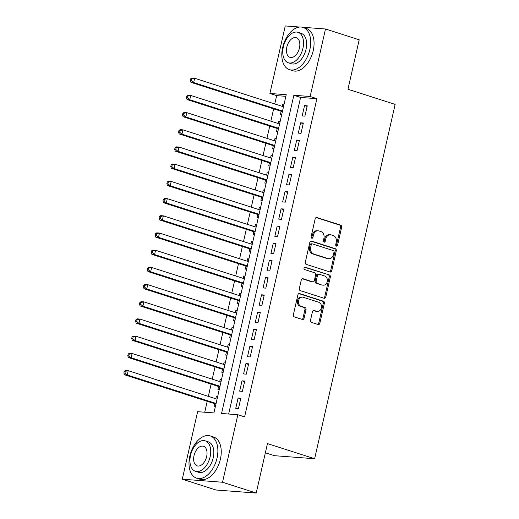 <?xml version="1.0" encoding="UTF-8"?>
<svg xmlns="http://www.w3.org/2000/svg" width="519" height="519" viewBox="0 0 519 519"><rect width="100%" height="100%" fill="white"/><g stroke="black" fill="none" stroke-linecap="round" stroke-linejoin="round"><path stroke-width="0.78" d="M336.37 246.097A1.22 0.96 94.3 0 0 337.571 245.208L341.645 227.27A1.745 1.375 94.3 0 0 340.704 225.155L316.888 217.519A1.745 1.375 94.3 0 0 316.635 217.467A1.745 1.375 94.3 0 0 315.182 218.784L311.108 236.722A1.22 0.96 94.3 0 0 312.957 237.313L313.482 234.99A5.579 4.399 94.3 0 1 318.141 230.793A5.579 4.399 94.3 0 1 318.945 230.949L320.93 231.584A5.579 4.399 94.3 0 1 323.94 238.344L323.408 240.667A1.22 0.96 94.3 0 0 325.264 241.264L325.789 238.941A5.579 4.399 94.3 0 1 330.447 234.737A5.579 4.399 94.3 0 1 331.252 234.893L333.237 235.535A5.579 4.399 94.3 0 1 336.241 242.295L335.715 244.618A1.22 0.96 94.3 0 0 336.37 246.097M336.02 245.876A1.22 0.96 94.3 0 0 336.481 245.13L340.555 227.186A1.745 1.375 94.3 0 0 339.614 225.077L316.142 217.545M311.413 237.981A1.22 0.96 94.3 0 0 311.867 237.235L312.399 234.912L313.482 234.99M323.72 241.925A1.22 0.96 94.3 0 0 324.174 241.179L324.699 238.857L325.789 238.941M310.505 320.262A1.745 1.375 94.3 0 0 311.445 322.377L318.128 324.518A1.745 1.375 94.3 0 0 318.381 324.57A1.745 1.375 94.3 0 0 319.834 323.259L324.362 303.336A1.745 1.375 94.3 0 0 323.421 301.221L299.606 293.579A1.745 1.375 94.3 0 0 299.353 293.533A1.745 1.375 94.3 0 0 297.9 294.844L293.371 314.767A1.745 1.375 94.3 0 0 294.312 316.882L302.382 319.47A1.745 1.375 94.3 0 0 302.635 319.516A1.745 1.375 94.3 0 0 304.089 318.205L306.028 309.681A1.745 1.375 94.3 0 0 305.088 307.566L301.085 306.281A4.665 3.678 94.3 0 1 298.49 301.059A4.665 3.678 94.3 0 1 302.467 297.115A4.665 3.678 94.3 0 1 303.141 297.251L318.815 302.279A4.665 3.678 94.3 0 1 321.41 307.508A4.665 3.678 94.3 0 1 317.44 311.445A4.665 3.678 94.3 0 1 316.765 311.309L314.151 310.472A1.745 1.375 94.3 0 0 313.898 310.427A1.745 1.375 94.3 0 0 312.444 311.737L310.505 320.262M302.512 27.254L325.497 28.993L359.193 39.801L347.957 89.255L395.134 104.39L314.631 458.731L267.454 443.596L256.217 493.05L222.521 482.242L182.279 479.199L197.616 411.684L213.932 412.916L286.228 94.698L269.912 93.465L285.255 25.95L299.703 27.04M325.497 28.993L310.154 96.502L293.845 95.269L221.542 413.494L237.858 414.726L222.521 482.242M237.858 414.726L244.598 416.887L316.895 98.668L310.154 96.502M330.058 272.008A1.745 1.375 94.3 0 0 330.311 272.06A1.745 1.375 94.3 0 0 331.764 270.749L336.293 250.826A1.745 1.375 94.3 0 0 335.352 248.711L311.536 241.069A1.745 1.375 94.3 0 0 311.283 241.024A1.745 1.375 94.3 0 0 309.83 242.334L305.302 262.257A1.745 1.375 94.3 0 0 306.242 264.372L330.058 272.008M330.324 277.081L325.802 297.004A1.745 1.375 94.3 0 1 324.349 298.315A1.745 1.375 94.3 0 1 324.096 298.263L300.28 290.627A1.745 1.375 94.3 0 1 299.34 288.512L301.273 279.988A1.745 1.375 94.3 0 1 302.733 278.671A1.745 1.375 94.3 0 1 302.986 278.722L312.639 281.823A1.745 1.375 94.3 0 0 312.892 281.869A1.745 1.375 94.3 0 0 314.345 280.558L315.63 274.901A1.745 1.375 94.3 0 0 314.696 272.786L304.64 269.562A1.22 0.96 94.3 0 1 305.172 267.201L329.39 274.966A1.745 1.375 94.3 0 1 330.324 277.081L329.241 276.997L324.712 296.92L325.802 297.004M215.8 398.774L216.345 396.38L217.597 396.782M214.684 403.691L214.003 406.701L215.32 406.805M219.712 381.569L220.251 379.181L221.503 379.584M218.59 386.493L217.909 389.503L219.226 389.6M223.618 364.37L224.163 361.977L225.415 362.379M222.502 369.288L221.814 372.298L223.138 372.402M227.53 347.166L228.068 344.778L229.32 345.18M226.407 352.09L225.726 355.1L227.043 355.197M231.435 329.967L231.98 327.58L233.232 327.982M230.319 334.885L229.632 337.895L230.955 337.999M235.341 312.762L235.886 310.375L237.138 310.777M234.225 317.686L233.544 320.697L234.86 320.794M239.253 295.564L239.791 293.177L241.043 293.579M238.13 300.488L237.449 303.498L238.766 303.596M243.158 278.366L243.703 275.972L244.955 276.374M242.042 283.283L241.354 286.293L242.678 286.397M247.07 261.161L247.608 258.773L248.861 259.176M245.948 266.085L245.266 269.095L246.583 269.192M250.975 243.962L251.52 241.569L252.766 241.971M249.86 248.88L249.172 251.89L250.495 251.994M254.881 226.758L255.426 224.37L256.678 224.772M253.765 231.682L253.084 234.692L254.401 234.789M258.793 209.559L259.331 207.172L260.583 207.574M257.671 214.477L256.989 217.487L258.306 217.591M262.698 192.354L263.243 189.967L264.495 190.369M261.582 197.278L260.895 200.289L262.218 200.386M266.604 175.156L267.149 172.769L268.401 173.171M265.488 180.08L264.807 183.09L266.124 183.188M270.516 157.958L271.061 155.564L272.306 155.966M269.4 162.875L268.712 165.885L270.036 165.989M274.421 140.753L274.966 138.365L276.218 138.768M273.305 145.677L272.618 148.687L273.941 148.784M278.333 123.554L278.872 121.167L280.124 121.563M277.211 128.472L276.53 131.482L277.847 131.586M304.906 116.133L307.254 105.811L304.536 105.604L302.188 115.925L304.906 116.133M301.001 133.331L303.343 123.009L300.624 122.808L298.282 133.13L301.001 133.331M297.089 150.536L299.437 140.214L296.719 140.007L294.37 150.328L297.089 150.536M293.183 167.734L295.532 157.413L292.807 157.212L290.465 167.527L293.183 167.734M289.278 184.939L291.62 174.618L288.901 174.41L286.559 184.732L289.278 184.939M285.366 202.138L287.714 191.816L284.996 191.608L282.647 201.93L285.366 202.138M281.46 219.336L283.802 209.021L281.084 208.813L278.742 219.135L281.46 219.336M277.555 236.541L279.897 226.219L277.178 226.012L274.83 236.333L277.555 236.541M273.643 253.739L275.991 243.417L273.266 243.216L270.924 253.538L273.643 253.739M269.737 270.944L272.079 260.622L269.361 260.415L267.019 270.736L269.737 270.944M265.825 288.142L268.174 277.821L265.456 277.62L263.107 287.935L265.825 288.142M261.92 305.347L264.262 295.026L261.544 294.818L259.202 305.14L261.92 305.347M258.014 322.546L260.356 312.224L257.638 312.016L255.29 322.338L258.014 322.546M254.102 339.744L256.451 329.429L253.726 329.221L251.384 339.543L254.102 339.744M250.197 356.949L252.539 346.627L249.821 346.42L247.479 356.741L250.197 356.949M246.285 374.147L248.633 363.825L245.915 363.624L243.567 373.946L246.285 374.147M242.379 391.352L244.721 381.03L242.003 380.823L239.661 391.144L242.379 391.352M316.895 98.668L300.585 97.436L228.652 414.032M238.098 398.028L235.756 408.343L238.474 408.55L240.816 398.229L238.098 398.028L240.673 398.851M285.859 96.32L276.653 95.626L274.765 103.956M273.643 108.873L270.853 121.154M269.737 126.078L266.948 138.352M265.832 143.276L263.042 155.557M261.92 160.481L259.13 172.756M258.014 177.68L255.225 189.96M254.102 194.878L251.313 207.159M250.197 212.083L247.407 224.364M246.291 229.281L243.502 241.562M242.379 246.486L239.59 258.76M238.474 263.684L235.684 275.965M234.562 280.889L231.772 293.164M230.657 298.088L227.867 310.368M226.751 315.286L223.961 327.567M222.839 332.491L220.05 344.772M218.934 349.689L216.144 361.97M215.028 366.894L212.239 379.168M211.116 384.092L208.327 396.373M207.211 401.297L204.726 412.222M284.101 104.06L282.784 103.962L282.239 106.35M281.123 111.274L280.435 114.284L281.759 114.381M278.872 121.167L280.195 121.264M274.966 138.365L276.283 138.463M271.061 155.564L272.378 155.668M267.149 172.769L268.472 172.866M263.243 189.967L264.56 190.071M259.331 207.172L260.655 207.269M255.426 224.37L256.743 224.468M251.52 241.569L252.837 241.672M247.608 258.773L248.932 258.871M243.703 275.972L245.02 276.076M239.791 293.177L241.114 293.274M235.886 310.375L237.202 310.479M231.98 327.58L233.297 327.677M228.068 344.778L229.392 344.876M224.163 361.977L225.48 362.08M220.251 379.181L221.574 379.279M216.345 396.38L217.669 396.484M265.365 452.795L274.389 455.688L314.631 458.731M256.217 493.05L215.975 490.007L182.279 479.199M276.653 95.626L269.912 93.465M300.585 97.436L293.845 95.269M282.784 103.962L284.036 104.364M304.536 105.604L307.112 106.434M300.624 122.808L303.206 123.632M296.719 140.007L299.294 140.837M292.807 157.212L295.389 158.036M288.901 174.41L291.477 175.24M284.996 191.608L287.571 192.439M281.084 208.813L283.666 209.637M277.178 226.012L279.754 226.842M273.266 243.216L275.849 244.04M269.361 260.415L271.937 261.245M265.456 277.62L268.031 278.444M261.544 294.818L264.126 295.648M257.638 312.016L260.214 312.847M253.726 329.221L256.308 330.045M249.821 346.42L252.396 347.25M245.915 363.624L248.491 364.448M242.003 380.823L244.585 381.653M330.447 234.737L329.357 234.653A5.579 4.399 94.3 0 0 324.699 238.857M318.141 230.793L317.051 230.708A5.579 4.399 94.3 0 0 312.399 234.912M329.721 271.904A1.745 1.375 94.3 0 0 330.681 270.665L335.203 250.742A1.745 1.375 94.3 0 0 334.262 248.627L310.79 241.095M334.015 252.085A1.22 0.96 94.3 0 0 333.36 250.606L312.457 243.904A1.22 0.96 94.3 0 0 311.257 244.786L310.706 247.232A5.579 4.399 94.3 0 0 313.71 253.999L328.002 258.579A5.579 4.399 94.3 0 0 328.806 258.741A5.579 4.399 94.3 0 0 333.464 254.537L334.015 252.085M311.368 243.82A1.22 0.96 94.3 0 0 310.174 244.702L311.257 244.786M328.806 258.741L327.723 258.657A5.579 4.399 94.3 0 1 326.912 258.494L312.626 253.914A5.579 4.399 94.3 0 1 309.616 247.154L310.174 244.702M323.752 298.159A1.745 1.375 94.3 0 0 324.712 296.92M302.233 278.748L311.556 281.739A1.745 1.375 94.3 0 0 311.809 281.791L312.892 281.869M304.549 267.266L329.39 274.966M322.662 285.035A4.665 3.678 94.3 0 0 323.337 285.171A4.665 3.678 94.3 0 0 327.307 281.227A4.665 3.678 94.3 0 0 324.719 276.004L319.191 274.233A1.745 1.375 94.3 0 0 318.938 274.181A1.745 1.375 94.3 0 0 317.485 275.492L316.201 281.149A1.745 1.375 94.3 0 0 317.141 283.264L321.579 284.957A4.665 3.678 94.3 0 0 322.254 285.087L323.337 285.171M318.102 274.149A1.745 1.375 94.3 0 0 317.855 274.097A1.745 1.375 94.3 0 0 316.395 275.414L317.485 275.492M321.579 284.957L316.052 283.179A1.745 1.375 94.3 0 1 315.111 281.071L316.395 275.414M329.241 276.997A1.745 1.375 94.3 0 0 328.3 274.882M317.44 311.445L316.35 311.361A4.665 3.678 94.3 0 1 315.675 311.231L313.405 310.498M302.467 297.115L301.377 297.037A4.665 3.678 94.3 0 0 297.406 300.975A4.665 3.678 94.3 0 0 300.001 306.197L301.085 306.281M302.045 319.36A1.745 1.375 94.3 0 0 303.005 318.121L304.938 309.596A1.745 1.375 94.3 0 0 303.998 307.482L300.001 306.197M317.79 324.414A1.745 1.375 94.3 0 0 318.75 323.175L323.272 303.252A1.745 1.375 94.3 0 0 322.338 301.137L298.86 293.605M283.491 106.752L194.638 78.252L193.665 82.547L190.94 82.346L282.2 111.617A1.778 1.401 -85.7 0 1 282.368 111.689M191.388 80.633L191.777 78.914L190.694 78.836L190.298 80.555L191.388 80.633L193.665 82.547L282.511 111.053M190.694 78.836L191.92 78.045L194.638 78.252L191.777 78.914M190.94 82.346L190.298 80.555M309.843 49.558A22.194 13.397 -72.2 0 0 303.031 27.403A22.194 13.397 -72.2 0 0 282.654 47.508A22.194 13.397 -72.2 0 0 289.472 69.669A22.194 13.397 -72.2 0 0 309.843 49.558M289.472 69.669L292.839 70.746A22.194 13.397 -72.2 0 0 313.217 50.641A22.194 13.397 -72.2 0 0 306.398 28.48L303.031 27.403M298.029 32.321L301.13 33.32A15.979 9.647 107.8 0 1 306.041 49.273A15.979 9.647 107.8 0 1 291.367 63.753L288.272 62.754A15.979 9.647 -72.2 0 0 302.94 48.28A15.979 9.647 -72.2 0 0 298.029 32.321A15.979 9.647 -72.2 0 0 283.361 46.801A15.979 9.647 -72.2 0 0 288.272 62.754M286.845 47.06A10.296 6.215 -72.2 0 0 290.004 57.343A10.296 6.215 -72.2 0 0 299.457 48.014A10.296 6.215 -72.2 0 0 296.297 37.731A10.296 6.215 -72.2 0 0 286.845 47.06M217.033 458.089A22.194 13.397 -72.2 0 0 210.214 435.928A22.194 13.397 -72.2 0 0 189.844 456.032A22.194 13.397 -72.2 0 0 196.656 478.194A22.194 13.397 -72.2 0 0 217.033 458.089M196.656 478.194L200.029 479.277A22.194 13.397 -72.2 0 0 220.4 459.166A22.194 13.397 -72.2 0 0 213.588 437.011L210.214 435.928M205.219 440.852L208.314 441.844A15.979 9.647 107.8 0 1 213.225 457.803A15.979 9.647 107.8 0 1 198.556 472.277L195.455 471.284A15.979 9.647 -72.2 0 0 210.124 456.804A15.979 9.647 -72.2 0 0 205.219 440.852A15.979 9.647 -72.2 0 0 190.544 455.325A15.979 9.647 -72.2 0 0 195.455 471.284M194.028 455.591A10.296 6.215 -72.2 0 0 197.188 465.874A10.296 6.215 -72.2 0 0 206.646 456.545A10.296 6.215 -72.2 0 0 203.48 446.262A10.296 6.215 -72.2 0 0 194.028 455.591M279.585 123.957L190.733 95.451L189.753 99.752L187.035 99.544L278.294 128.822A1.778 1.401 -85.7 0 1 278.463 128.887M187.482 97.838L187.872 96.119L186.782 96.034L186.392 97.754L187.482 97.838L189.753 99.752L278.606 128.251M186.782 96.034L188.014 95.243L190.733 95.451L187.872 96.119M187.035 99.544L186.392 97.754M275.673 141.155L186.821 112.649L185.847 116.95L183.129 116.749L274.382 146.021A1.778 1.401 -85.7 0 1 274.551 146.092M183.57 115.036L183.96 113.317L182.876 113.233L182.487 114.959L183.57 115.036L185.847 116.95L274.7 145.456M182.876 113.233L184.102 112.448L186.821 112.649L183.96 113.317M183.129 116.749L182.487 114.959M271.768 158.353L182.915 129.854L181.935 134.155L179.217 133.947L270.477 163.226A1.778 1.401 -85.7 0 1 270.646 163.29M179.665 132.241L180.054 130.522L178.964 130.438L178.575 132.157L179.665 132.241L181.935 134.155L270.788 162.655M178.964 130.438L180.197 129.646L182.915 129.854L180.054 130.522M179.217 133.947L178.575 132.157M267.856 175.558L179.01 147.052L178.03 151.353L175.312 151.152L266.565 180.424A1.778 1.401 -85.7 0 1 266.74 180.495M175.753 149.44L176.149 147.72L175.059 147.636L174.669 149.355L175.753 149.44L178.03 151.353L266.883 179.859M175.059 147.636L176.291 146.851L179.01 147.052L176.149 147.72M175.312 151.152L174.669 149.355M263.95 192.757L175.098 164.257L174.125 168.558L171.406 168.351L262.659 197.622A1.778 1.401 -85.7 0 1 262.828 197.694M171.847 166.644L172.237 164.919L171.153 164.841L170.757 166.56L171.847 166.644L174.125 168.558L262.971 197.058M171.153 164.841L172.379 164.049L175.098 164.257L172.237 164.919M171.406 168.351L170.757 166.56M260.045 209.961L171.192 181.455L170.213 185.757L167.494 185.549L258.754 214.827A1.778 1.401 -85.7 0 1 258.923 214.898M167.942 183.843L168.331 182.124L167.241 182.039L166.852 183.758L167.942 183.843L170.213 185.757L259.065 214.263M167.241 182.039L168.474 181.254L171.192 181.455L168.331 182.124M167.494 185.549L166.852 183.758M256.133 227.16L167.28 198.66L166.307 202.955L163.589 202.754L254.842 232.025A1.778 1.401 -85.7 0 1 255.011 232.097M164.03 201.041L164.419 199.322L163.336 199.244L162.947 200.963L164.03 201.041L166.307 202.955L255.16 231.461M163.336 199.244L164.562 198.453L167.28 198.66L164.419 199.322M163.589 202.754L162.947 200.963M252.228 244.365L163.375 215.859L162.395 220.16L159.677 219.952L250.937 249.23A1.778 1.401 -85.7 0 1 251.105 249.295M160.124 218.246L160.514 216.527L159.424 216.442L159.035 218.162L160.124 218.246L162.395 220.16L251.248 248.659M159.424 216.442L160.656 215.651L163.375 215.859L160.514 216.527M159.677 219.952L159.035 218.162M248.316 261.563L159.469 233.057L158.49 237.358L155.771 237.157L247.025 266.429A1.778 1.401 -85.7 0 1 247.2 266.5M156.213 235.444L156.608 233.725L155.518 233.641L155.129 235.367L156.213 235.444L158.49 237.358L247.342 265.864M155.518 233.641L156.751 232.856L159.469 233.057L156.608 233.725M155.771 237.157L155.129 235.367M244.41 278.761L155.557 250.262L154.584 254.563L151.866 254.355L243.119 283.634A1.778 1.401 -85.7 0 1 243.288 283.698M152.307 252.649L152.696 250.93L151.613 250.846L151.217 252.565L152.307 252.649L154.584 254.563L243.43 283.063M151.613 250.846L152.839 250.054L155.557 250.262L152.696 250.93M151.866 254.355L151.217 252.565M240.505 295.966L151.652 267.46L150.672 271.761L147.954 271.56L239.214 300.832A1.778 1.401 -85.7 0 1 239.382 300.903M148.402 269.848L148.791 268.128L147.701 268.044L147.312 269.763L148.402 269.848L150.672 271.761L239.525 300.267M147.701 268.044L148.934 267.259L151.652 267.46L148.791 268.128M147.954 271.56L147.312 269.763M236.593 313.165L147.746 284.665L146.767 288.966L144.048 288.759L235.302 318.03A1.778 1.401 -85.7 0 1 235.47 318.102M144.49 287.052L144.879 285.327L143.795 285.249L143.406 286.968L144.49 287.052L146.767 288.966L235.62 317.466M143.795 285.249L145.022 284.457L147.746 284.665L144.879 285.327M144.048 288.759L143.406 286.968M232.687 330.369L143.834 301.863L142.861 306.165L140.136 305.957L231.396 335.235A1.778 1.401 -85.7 0 1 231.565 335.306M140.584 304.251L140.973 302.532L139.883 302.447L139.494 304.166L140.584 304.251L142.861 306.165L231.708 334.671M139.883 302.447L141.116 301.656L143.834 301.863L140.973 302.532M140.136 305.957L139.494 304.166M228.775 347.568L139.929 319.068L138.949 323.363L136.231 323.162L227.484 352.433A1.778 1.401 -85.7 0 1 227.659 352.505M136.672 321.449L137.068 319.73L135.978 319.652L135.589 321.371L136.672 321.449L138.949 323.363L227.802 351.869M135.978 319.652L137.211 318.861L139.929 319.068L137.068 319.73M136.231 323.162L135.589 321.371M224.87 364.773L136.017 336.267L135.044 340.568L132.326 340.36L223.579 369.638A1.778 1.401 -85.7 0 1 223.747 369.703M132.767 338.654L133.156 336.935L132.073 336.85L131.677 338.57L132.767 338.654L135.044 340.568L223.89 369.067M132.073 336.85L133.299 336.059L136.017 336.267L133.156 336.935M132.326 340.36L131.677 338.57M220.964 381.971L132.111 353.465L131.132 357.766L128.414 357.565L219.673 386.837A1.778 1.401 -85.7 0 1 219.842 386.908M128.861 355.852L129.25 354.133L128.161 354.049L127.771 355.774L128.861 355.852L131.132 357.766L219.985 386.272M128.161 354.049L129.393 353.264L132.111 353.465L129.25 354.133M128.414 357.565L127.771 355.774M217.052 399.169L128.206 370.67L127.226 374.971L124.508 374.763L215.761 404.041A1.778 1.401 -85.7 0 1 215.93 404.106M124.949 373.057L125.345 371.338L124.255 371.254L123.866 372.973L124.949 373.057L127.226 374.971L216.079 403.471M124.255 371.254L125.481 370.462L128.206 370.67L125.345 371.338M124.508 374.763L123.866 372.973M336.481 245.13L337.571 245.208M311.867 237.235L312.957 237.313M324.174 241.179L325.264 241.264M316.376 217.48L316.888 217.519M339.614 225.077L340.704 225.155M340.555 227.186L341.645 227.27M311.03 241.03L311.536 241.069M334.262 248.627L335.352 248.711M335.203 250.742L336.293 250.826M330.681 270.665L331.764 270.749M309.616 247.154L310.706 247.232M312.626 253.914L313.71 253.999M326.912 258.494L328.002 258.579M302.473 278.684L302.986 278.722M311.556 281.739L312.639 281.823M304.822 267.168L305.172 267.201M315.111 281.071L316.201 281.149M316.052 283.179L317.141 283.264M313.645 310.433L314.151 310.472M315.675 311.231L316.765 311.309M303.998 307.482L305.088 307.566M304.938 309.596L306.028 309.681M303.005 318.121L304.089 318.205M299.1 293.54L299.606 293.579M322.338 301.137L323.421 301.221M323.272 303.252L324.362 303.336M318.75 323.175L319.834 323.259M311.192 243.787L312.276 243.865M317.855 274.097L318.938 274.181"/></g></svg>
